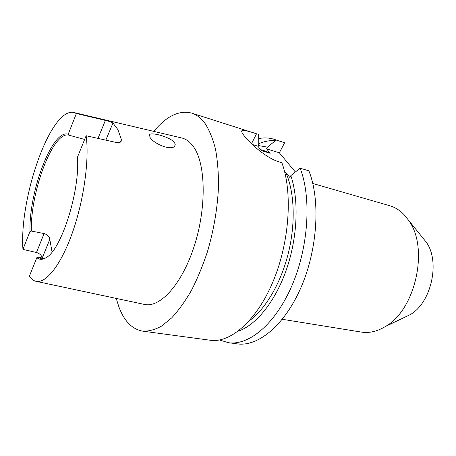 <?xml version="1.0" encoding="UTF-8"?>
<svg xmlns="http://www.w3.org/2000/svg" width="456" height="456" viewBox="0 0 456 456"><rect width="100%" height="100%" fill="white"/><g stroke="black" fill="none" stroke-linecap="round" stroke-linejoin="round"><path stroke-width="0.68" d="M404.084 317.558L410.189 314.634C431.216 302.955 440.428 261.926 426.417 242.375L403.902 214.48C399.644 210.142 394.902 207.224 389.68 205.713L312.793 183.483M282.298 319.297L361.306 332.076C369.178 333.33 377.22 331.472 385.428 326.502C415.302 310.04 429.073 248.714 409.1 221.063M149.87 137.034L149.79 134.452C152.281 132.115 171.37 137.438 174.665 142.865L175.235 144.655L174.597 146.176C171.188 151.21 152.572 143.207 149.87 137.034M36.286 281.375L144.119 304.357C159.56 308.433 181.636 284.949 194.062 246.667C206.574 208.472 205.884 164.758 193.96 147.402C190.386 142.095 186.23 138.932 181.488 137.917L74.185 112.586M42.214 257.971C41.644 255.377 39.735 253.547 36.48 252.487L22.942 249.398C19.163 197.647 50.719 107.302 73.764 112.489L76.374 113.51L105.399 120.401C109.007 121.256 111.52 122.145 112.951 123.069L117.825 129.498L121.433 139.61L121.068 141.537C120.179 142.591 118.634 142.91 116.422 142.5L86.138 135.734L77.446 157.24C80.21 190.847 61.207 250.224 46.033 257.686C42.482 259.869 39.421 259.857 36.85 257.657L38.264 257.269L41.336 258.746L44.477 258.535M36.85 257.657L29.372 276.171C31.202 278.952 33.368 280.657 35.864 281.284C45.771 283.917 60.859 265.284 72.333 232.896C83.819 200.583 89.479 159.532 86.138 135.734M36.48 252.487L44.101 233.557C47.464 234.623 49.368 236.561 49.812 239.377L52.064 252.003M44.101 233.557L31.356 231.061L30.01 231.42C28.768 191.697 52.343 128.78 68.218 134.246L69.078 135.204C53.352 130.097 30.17 191.862 31.356 231.061M84.639 139.445L69.118 135.215M191.64 113.082L256.523 133.802C248.771 131.18 244 130.068 242.204 130.473C241.081 130.952 241.754 132.747 244.222 135.859C249.985 143.275 266.019 158.181 279.653 162.068L281.859 162.729C292.855 192.13 289.588 242.278 273.03 281.597C256.511 321.007 230.274 343.265 210.227 340.244L142.677 331.142C148.633 331.415 154.943 329.734 161.595 326.091L171.718 317.855C178.524 310.513 185.085 301.387 191.395 290.483C197.437 278.69 202.789 265.757 207.451 251.695C213.881 229.687 217.563 207.913 218.504 186.373C218.561 172.699 217.552 160.267 215.488 149.089C212.872 138.823 209.429 130.342 205.166 123.644C201.17 118.184 196.661 114.661 191.64 113.082C179.14 109.97 166.508 116.069 153.746 131.368M116.234 298.412L118.816 306.666C124.129 321.07 132.08 329.226 142.677 331.142M258.643 134.474L258.78 144.432L257.885 146.194L261.43 150.628L270.169 153.29L266.566 148.861L267.461 147.117L276.211 140.06L274.107 139.302C269.12 137.752 263.984 137.512 258.706 138.59M300.133 168.201L308.866 170.818C320.517 199.802 317.741 248.776 301.188 287.046C284.675 325.402 257.931 346.976 237.16 343.875L228.439 342.695C248.982 345.773 275.566 323.982 292.085 285.285C308.644 246.673 311.573 197.323 300.133 168.201L290.82 175.657L289.839 177.47L285.861 172.579C294.473 191.959 295.744 223.246 288.329 253.234C280.885 283.222 265.466 309.157 249.284 320.813M285.861 172.579L284.755 172.254M260.627 149.619L264.594 150.828L270.169 153.29M290.82 175.657C299.068 199.745 297.643 237.074 286.505 269.325C275.35 301.593 255.958 325.27 238.152 331.193M258.227 145.527L267.461 147.117M228.439 342.695L219.484 339.982M295.368 172.009L279.34 152.788L284.618 142.734L274.107 139.302M275.498 140.63C269.969 140.277 264.394 141.303 258.774 143.714M284.618 142.734L276.211 140.06M44.728 258.415L38.264 257.269M76.374 113.51L68.218 134.246M22.942 249.398L30.01 231.42M257.885 146.194L252.276 144.466M279.34 152.788L266.566 148.861M49.812 239.377L42.231 257.971M97.994 138.379L105.399 120.401M112.951 123.069L105.832 140.134M120.35 142.158L121.433 139.61M256.523 133.802L251.507 143.731M410.189 314.634L385.428 326.502M149.79 134.452L149.34 135.472M242.204 130.473L241.68 131.522"/></g></svg>
